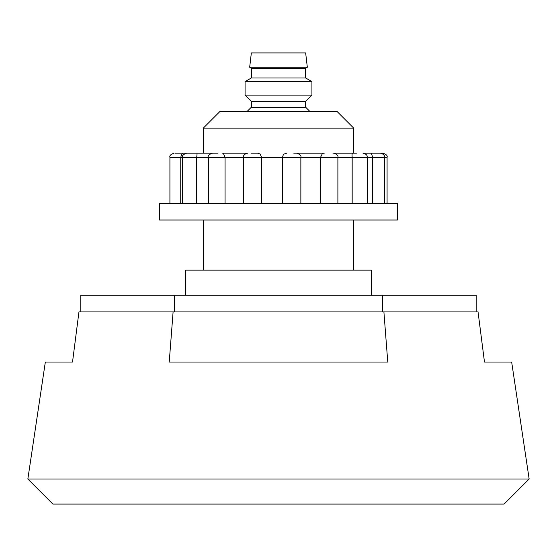 <?xml version="1.0" encoding="UTF-8"?>
<svg xmlns="http://www.w3.org/2000/svg" width="557" height="557" viewBox="0 0 557 557"><rect width="100%" height="100%" fill="white"/><g stroke="black" fill="none" stroke-linecap="round" stroke-linejoin="round"><path stroke-width="0.84" d="M476.221 311.92L476.221 295.21L80.779 295.21L80.779 311.92M174.306 295.21L174.306 311.92L382.694 311.92L382.694 295.21M72.521 362.05L45.333 362.05L27.85 479.02L529.15 479.02L511.667 362.05L484.479 362.05L478.052 311.92L383.898 311.92L387.769 362.05L169.231 362.05L173.102 311.92L78.948 311.92L72.521 362.05L45.333 362.05M27.85 479.02L52.915 504.085L504.085 504.085L529.15 479.02M371.241 295.21L371.241 270.145L185.76 270.145L185.76 295.21M353.695 270.145L353.695 220.015M353.695 153.175L353.695 128.11L203.305 128.11L203.305 153.175M203.305 270.145L203.305 220.015M353.695 128.11L336.985 111.4L220.015 111.4L203.305 128.11M383.898 311.92L173.102 311.92L169.231 362.05M478.052 311.92L484.479 362.05L511.667 362.05M251.346 52.915L305.654 52.915L307.325 67.251L249.675 67.251L251.346 52.915M305.654 68.372L305.654 77.98L251.346 77.98L251.346 68.372L305.654 68.372L307.325 67.251M251.346 68.372L249.675 67.251M251.346 77.98L245.08 81.601L311.92 81.601L305.654 77.98M251.346 101.374L305.654 101.374L305.654 107.223L251.346 107.223L251.346 101.374L245.08 95.108L311.92 95.108L311.92 81.601M245.08 95.108L245.08 81.601M305.654 101.374L311.92 95.108M251.346 107.223L247.169 111.4M305.654 107.223L309.831 111.4M356.389 153.175L353.096 153.175C352.156 152.702 351.85 154.094 352.17 157.353L372.591 157.353C371.804 154.094 371.143 152.702 370.593 153.175L380.375 153.175C383.39 153.927 384.783 155.319 384.553 157.353L372.591 157.353L372.591 203.305M353.075 153.175L332.947 153.175M352.17 203.305L352.17 157.353L320.54 157.353L322.482 153.356L324.237 153.175M323.687 153.175L293.804 153.175M286.653 153.175C284.154 153.934 283.012 154.526 283.228 154.957L282.51 157.353L282.51 203.305M320.54 203.305L320.54 157.353L261.609 157.353L260.147 154.011L257.64 153.175L251.096 153.175M202.755 153.175L212.516 153.175C209.147 154.317 207.754 155.709 208.339 157.353L196.677 157.353L196.677 203.305M189.046 153.175L196.718 153.175C197.171 152.715 197.157 154.108 196.677 157.353L180.76 157.353L180.733 203.305M175.023 153.175L183.643 153.175C182.599 152.715 181.631 154.108 180.733 157.353L169.92 157.353C169.335 155.709 170.727 154.317 174.097 153.175M381.977 153.175L382.903 153.175C386.273 154.317 387.665 155.709 387.08 157.353L384.553 157.353L384.553 203.305M162.435 220.015L397.559 220.015L397.559 203.305L159.441 203.305L159.441 220.015L162.435 220.015M243.437 203.305L243.437 157.353C243.214 155.319 244.607 153.927 247.614 153.175L222.542 153.175L223.308 153.245L225.07 157.353L261.609 157.353L261.609 203.305M208.339 203.305L208.339 157.353L225.07 157.353L225.07 203.305M370.593 153.175L363.032 153.175M217.94 153.175L196.718 153.175M194.003 153.175L183.643 153.175M200.611 153.175L193.968 153.175M362.997 153.175L372.167 153.175M182.522 203.305L182.522 157.353C181.937 155.709 183.33 154.317 186.699 153.175M363.101 153.175C366.109 153.927 367.502 155.319 367.279 157.353L367.279 203.305M333.713 153.175C337.082 154.317 338.475 155.709 337.89 157.353L337.89 203.305M296.679 153.175C300.049 154.317 301.441 155.709 300.857 157.353L300.857 203.305M169.92 157.353L169.92 203.305M387.08 157.353L387.08 203.305"/></g></svg>
